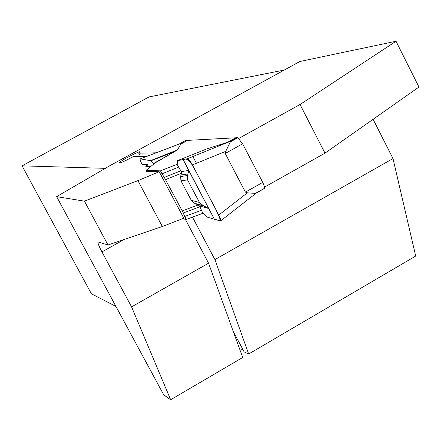 <?xml version="1.0" encoding="UTF-8"?>
<svg xmlns="http://www.w3.org/2000/svg" width="441" height="441" viewBox="0 0 441 441"><rect width="100%" height="100%" fill="white"/><g stroke="black" fill="none" stroke-linecap="round" stroke-linejoin="round"><path stroke-width="0.66" d="M124.257 239.457L101.948 251.916L131.561 306.875L170.656 399.744L163.705 394.833L56.619 196.642L109.434 165.943L299.93 61.481L396.012 41.256L418.95 87.037L324.995 153.143L264.517 187.111M101.948 251.916C98.801 245.924 97.522 242.611 98.111 241.971L108.001 244.987L84.424 201.151L56.619 196.642M84.424 201.151L137.934 180.634L162.332 226.503L183.809 218.212L159.195 171.72L145.999 171.251L146.362 170.948M396.012 41.256L300.045 104.5L238.862 138.386M137.934 180.634L159.195 171.72M179.211 144.025L140.337 158.865C139.814 159.195 140.381 160.987 142.041 164.245L142.217 164.581L147.371 164.653L145.789 166.345L150.866 166.439M156.169 152.806L138.755 153.198L140.166 151.776C139.428 150.69 117.389 162.503 119.191 163.021C121.038 162.861 125.762 160.7 133.353 156.533L146.847 156.373M234.59 138.849L235.957 138.777M162.332 226.503L108.001 244.987M196.421 163.291L192.86 156.522M233.223 331.307L244.16 351.918L248.652 354.007L415.692 256.05L392.997 158.562L373.097 119.296M284.346 70.025L149.075 96.926L22.05 165.838L105.416 168.346M242.82 349.393L240.036 350.126M131.561 306.875L208.571 263.189L242.704 357.491L170.656 399.744M22.05 165.838L91.397 293.794L115.928 306.407M208.571 263.189L185.341 219.298M392.997 158.562L214.921 259.584L248.652 354.007M192.474 217.115L214.921 259.584M148.292 166.389L147.371 164.653M140.475 156.445L138.755 153.198M300.045 104.5L324.995 153.143M182.238 210.919L198.152 204.966L199.541 205.997L208.709 208.477L203.235 205.611L199.431 202.452L191.262 200.308L180.959 180.793L180.601 176.538L181.433 173.263L181.405 171.599L180.821 170.772L164.284 177.409L182.238 210.919L186.168 219.436L202.86 213.295L203.703 213.598L206.917 217.027L220.566 220.947L256.59 192.844M186.168 219.436L182.309 218.791M225.219 153.468L245.417 192.133L247.368 192.811L254.76 193.373L256.331 192.882L264.253 188.434C264.931 187.855 264.424 185.848 262.726 182.42L242.633 143.805L225.219 153.468L225.715 151.351L192.436 164.917C190.347 161.125 188.737 159.047 187.601 158.672L229.629 141.6L206.344 149.091L204.585 149.973M228.129 141.93L235.577 137.812L185.744 140.47M140.392 158.865L150.464 160.684L177.414 149.94L180.832 144.097L187.431 140.464M177.414 149.94L153.529 163.876L153.97 163.881L146.065 170.386L160.452 170.854L177.508 164.129L177.243 160.733L206.344 149.091M192.436 164.917L218.797 215.043C220.506 218.422 221.095 220.39 220.566 220.947M218.797 215.043L247.368 192.811M242.633 143.805L237.864 137.719L237.126 137.454L235.577 137.812M225.715 151.351L230.378 141.864L237.864 137.719M237.104 137.46L229.629 141.6L230.378 141.864M187.541 158.677L177.243 160.733M180.832 144.097L179.454 143.931L186.03 140.31M199.541 205.997L202.86 213.295L207.794 217.286L218.957 220.555L219.497 216.443L191.648 163.495L186.51 158.887L177.916 160.601L176.94 164.151L180.821 170.772M165.64 179.564L181.427 173.258M198.147 204.96L194.746 203.34L191.262 200.308M160.452 170.854L162.018 173.815L178.522 167.145M164.284 177.409L162.018 173.815M146.533 171.268L146.065 170.386M208.709 208.477L188.665 170.419L181.405 171.599M205.104 206.388L196.405 204.056M188.665 170.419L188.004 173.93L181.069 174.983M199.431 202.452L187.552 179.911L187.386 175.535L188.004 173.93M150.464 160.684L153.529 163.876M150.701 160.871L174.785 151.555M153.275 163.688L176.097 150.745M263.801 188.687L264.253 188.434M214.354 219.205L182.965 159.592L186.471 158.892L188.649 159.339L193.026 166.048L218.212 213.924L220.781 220.417L218.912 220.539L214.354 219.205L217.865 220.235L220.765 220.098L215.572 208.907L196.14 171.957L189.426 160.21L185.854 159.019L183.153 159.554L214.354 219.205M262.726 182.42L245.417 192.133M184.614 216.503L201.294 210.329M199.817 206.79L183.125 213.014M203.235 205.611L194.746 203.34M187.552 179.911L180.959 180.793M187.386 175.535L180.601 176.538M187.601 158.672L229.695 141.589M140.337 158.865L179.399 143.926M185.948 140.31L179.371 143.931M237.126 137.454L229.651 141.594M264.01 188.676L256.712 192.772"/></g></svg>
